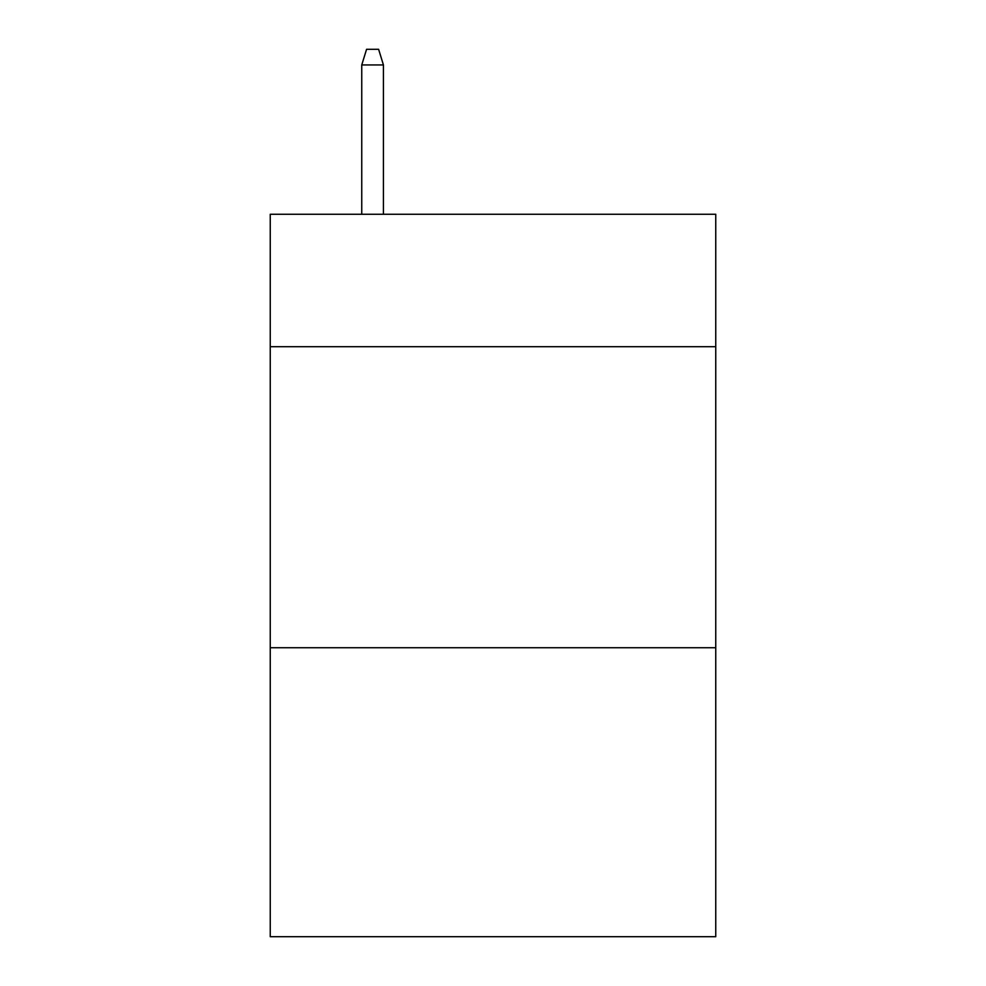 <?xml version="1.0" encoding="UTF-8"?>
<svg xmlns="http://www.w3.org/2000/svg" width="986" height="986" viewBox="0 0 986 986"><rect width="100%" height="100%" fill="white"/><g stroke="black" fill="none" stroke-linecap="round" stroke-linejoin="round"><path stroke-width="1.48" d="M715.75 346.702L715.75 214.258L270.25 214.258L270.25 346.702L715.75 346.702L715.75 936.7L270.25 936.7L270.25 346.702M715.75 647.728L270.25 647.728M383.431 214.258L383.431 64.953L361.751 64.953L361.751 214.258M361.751 64.953L366.57 49.3L378.612 49.3L383.431 64.953"/></g></svg>

